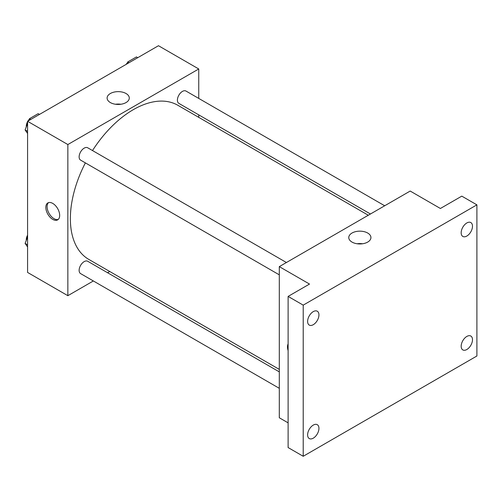 <?xml version="1.0" encoding="UTF-8"?>
<svg xmlns="http://www.w3.org/2000/svg" width="502" height="502" viewBox="0 0 502 502"><rect width="100%" height="100%" fill="white"/><g stroke="black" fill="none" stroke-linecap="round" stroke-linejoin="round"><path stroke-width="0.75" d="M93.353 280.963L67.852 295.691L27.579 272.435L27.579 121.289L158.475 45.72L198.748 68.975L198.748 98.423M109.75 271.5L107.597 272.743M85.384 162.886A88.998 51.38 120 0 0 70.368 218.665A88.998 51.38 120 0 0 88.804 259.408L279.3 369.39M368.292 215.239L177.796 105.257A88.998 51.38 120 0 0 92.506 150.556M198.748 114.864L198.748 117.355M67.852 295.691L67.852 144.545L198.748 68.975M384.689 205.776L185.997 91.057A7.122 4.11 120 0 0 180.507 92.964A7.122 4.11 120 0 0 177.401 100.13A7.122 4.11 120 0 0 178.875 103.393L370.451 213.996M279.3 371.875L87.725 261.272A7.122 4.11 120 0 0 82.24 263.18A7.122 4.11 120 0 0 79.128 270.346A7.122 4.11 120 0 0 80.602 273.603L279.3 388.316M279.3 274.845L80.602 160.125A7.122 4.11 -60 0 1 80.602 151.905A7.122 4.11 -60 0 1 87.725 147.795L286.416 262.508M67.852 144.545L27.579 121.289M110.358 102.565A11.082 6.4 180 0 1 107.114 98.041A11.082 6.4 180 0 1 118.196 91.64A11.082 6.4 180 0 1 129.284 98.041A11.082 6.4 180 0 1 122.438 103.952A11.082 6.4 180 0 1 110.358 102.565M59.669 215.396A9.789 5.654 60 0 1 57.642 219.876A9.789 5.654 60 0 1 47.853 214.222A9.789 5.654 60 0 1 47.853 202.921A9.789 5.654 60 0 1 55.396 205.544A9.789 5.654 60 0 1 59.669 215.396M58.238 219.437A9.789 5.654 60 0 1 49.121 213.488A9.789 5.654 60 0 1 48.531 202.626M115.51 104.247A11.082 6.4 180 0 1 120.882 104.247M288.11 422.853L279.3 417.764L279.3 266.625L410.197 191.049L440.398 208.487L461.796 196.138L476.9 204.854L476.9 356L303.214 456.28L288.11 447.558L288.11 296.412L309.508 284.063L279.3 266.625M303.214 456.28L303.214 305.134L288.11 296.412M303.214 305.134L476.9 204.854M352.015 242.083A11.082 6.4 180 0 1 348.764 237.559A11.082 6.4 180 0 1 359.852 231.158A11.082 6.4 180 0 1 370.934 237.559A11.082 6.4 180 0 1 364.094 243.47A11.082 6.4 180 0 1 352.015 242.083M288.11 350.609A9.789 5.654 60 0 1 288.11 343.952M357.167 243.765A11.082 6.4 180 0 1 362.538 243.765M466.829 236.047A8.007 4.625 -60 0 1 462.825 236.442A8.007 4.625 -60 0 1 461.602 230.023A8.007 4.625 -60 0 1 466.829 222.963A8.007 4.625 -60 0 1 470.838 222.568A8.007 4.625 -60 0 1 472.062 228.987A8.007 4.625 -60 0 1 466.829 236.047M313.279 324.694A8.007 4.625 -60 0 1 309.276 325.095A8.007 4.625 -60 0 1 308.046 318.676A8.007 4.625 -60 0 1 313.279 311.616A8.007 4.625 -60 0 1 317.283 311.221A8.007 4.625 -60 0 1 318.513 317.64A8.007 4.625 -60 0 1 313.279 324.694M313.279 438.171A8.007 4.625 -60 0 1 309.276 438.566A8.007 4.625 -60 0 1 308.046 432.153A8.007 4.625 -60 0 1 313.279 425.094A8.007 4.625 -60 0 1 317.283 424.692A8.007 4.625 -60 0 1 318.513 431.111A8.007 4.625 -60 0 1 313.279 438.171M466.829 349.517A8.007 4.625 -60 0 1 462.825 349.919A8.007 4.625 -60 0 1 461.602 343.5A8.007 4.625 -60 0 1 466.829 336.44A8.007 4.625 -60 0 1 470.838 336.045A8.007 4.625 -60 0 1 472.062 342.464A8.007 4.625 -60 0 1 466.829 349.517M27.579 133.457L25.1 129.93L27.579 123.548M28.702 120.643L29.461 118.692L38.177 113.659L39.489 114.412M27.579 131.361L25.1 129.93M30.766 119.451L29.461 118.692M27.579 121.685A7.122 4.11 120 0 0 26.267 126.347A7.122 4.11 120 0 0 26.286 126.868M29.191 119.382A7.122 4.11 120 0 0 27.917 121.095M126.975 63.905L127.734 61.959L136.45 56.921L137.761 57.68M129.039 62.712L127.734 61.959M127.464 62.65A7.122 4.11 120 0 0 126.19 64.356M27.579 246.928L25.1 243.407L27.579 237.019M27.579 244.838L25.1 243.407M27.579 235.162A7.122 4.11 120 0 0 26.267 239.824A7.122 4.11 120 0 0 26.286 240.339"/></g></svg>
